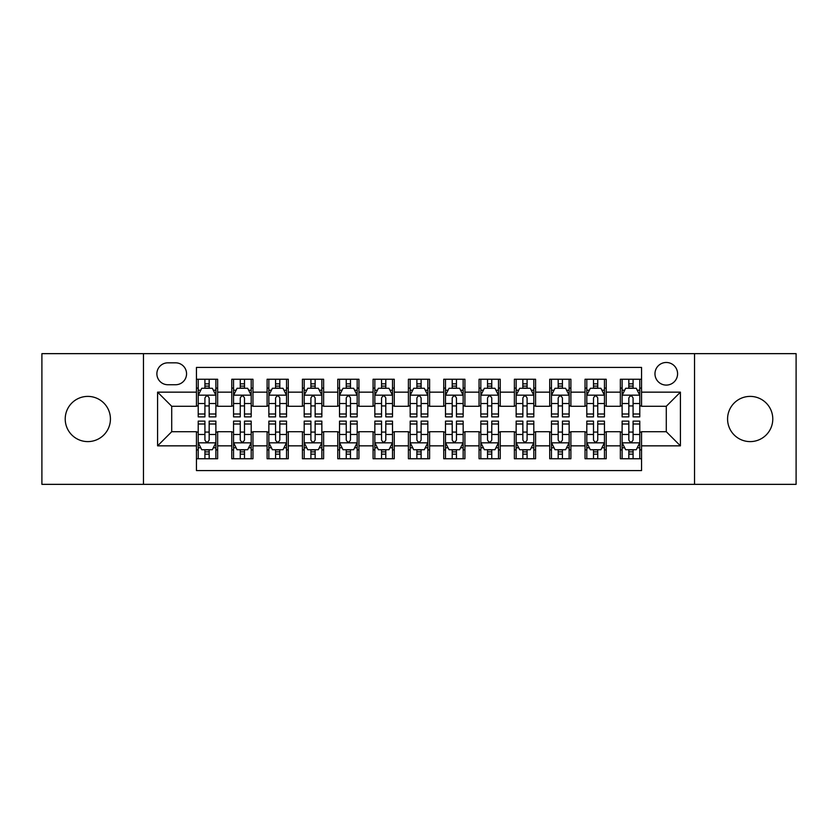 <?xml version="1.0" encoding="UTF-8"?>
<svg xmlns="http://www.w3.org/2000/svg" width="838" height="838" viewBox="0 0 838 838"><rect width="100%" height="100%" fill="white"/><g stroke="black" fill="none" stroke-linecap="round" stroke-linejoin="round"><path stroke-width="1.26" d="M750.178 396.395A22.605 22.605 0 0 0 727.573 419A22.605 22.605 0 0 0 750.178 441.605A22.605 22.605 0 0 0 772.783 419A22.605 22.605 0 0 0 750.178 396.395M87.822 396.395A22.605 22.605 0 0 0 65.217 419A22.605 22.605 0 0 0 87.822 441.605A22.605 22.605 0 0 0 110.427 419A22.605 22.605 0 0 0 87.822 396.395M666.283 362.477A11.303 11.303 0 0 0 654.97 373.779A11.303 11.303 0 0 0 666.283 385.092A11.303 11.303 0 0 0 677.586 373.779A11.303 11.303 0 0 0 666.283 362.477M694.534 484.354L796.1 484.354L796.1 353.646L694.534 353.646L694.534 484.354L143.466 484.354L143.466 353.646L41.9 353.646L41.9 484.354L143.466 484.354M641.552 379.258L620.35 379.258L620.35 392.153L606.23 392.153L606.23 406.283L620.35 406.283L620.35 392.153M606.23 392.153L606.23 379.258L585.029 379.258L585.029 392.153L570.898 392.153L570.898 406.283L585.029 406.283L585.029 392.153M570.898 392.153L570.898 379.258L549.707 379.258L549.707 392.153L535.576 392.153L535.576 406.283L549.707 406.283L549.707 392.153M535.576 392.153L535.576 379.258L514.375 379.258L514.375 392.153L500.244 392.153L500.244 406.283L514.375 406.283L514.375 392.153M500.244 392.153L500.244 379.258L479.053 379.258L479.053 392.153L464.922 392.153L464.922 406.283L479.053 406.283L479.053 392.153M464.922 392.153L464.922 379.258L443.731 379.258L443.731 392.153L429.601 392.153L429.601 406.283L443.731 406.283L443.731 392.153M429.601 392.153L429.601 379.258L408.399 379.258L408.399 392.153L394.269 392.153L394.269 406.283L408.399 406.283L408.399 392.153M394.269 392.153L394.269 379.258L373.078 379.258L373.078 392.153L358.947 392.153L358.947 406.283L373.078 406.283L373.078 392.153M358.947 392.153L358.947 379.258L337.756 379.258L337.756 392.153L323.625 392.153L323.625 406.283L337.756 406.283L337.756 392.153M323.625 392.153L323.625 379.258L302.424 379.258L302.424 392.153L288.293 392.153L288.293 406.283L302.424 406.283L302.424 392.153M288.293 392.153L288.293 379.258L267.102 379.258L267.102 392.153L252.971 392.153L252.971 406.283L267.102 406.283L267.102 392.153M252.971 392.153L252.971 379.258L231.77 379.258L231.77 406.283L217.65 406.283L217.65 379.258L196.448 379.258M196.448 458.742L217.65 458.742L217.65 431.717L231.77 431.717L231.77 458.742L252.971 458.742L252.971 431.717L267.102 431.717L267.102 445.847L252.971 445.847M267.102 445.847L267.102 458.742L288.293 458.742L288.293 431.717L302.424 431.717L302.424 445.847L288.293 445.847M302.424 445.847L302.424 458.742L323.625 458.742L323.625 431.717L337.756 431.717L337.756 445.847L323.625 445.847M337.756 445.847L337.756 458.742L358.947 458.742L358.947 431.717L373.078 431.717L373.078 445.847L358.947 445.847M373.078 445.847L373.078 458.742L394.269 458.742L394.269 431.717L408.399 431.717L408.399 445.847L394.269 445.847M408.399 445.847L408.399 458.742L429.601 458.742L429.601 431.717L443.731 431.717L443.731 445.847L429.601 445.847M443.731 445.847L443.731 458.742L464.922 458.742L464.922 431.717L479.053 431.717L479.053 445.847L464.922 445.847M479.053 445.847L479.053 458.742L500.244 458.742L500.244 431.717L514.375 431.717L514.375 445.847L500.244 445.847M514.375 445.847L514.375 458.742L535.576 458.742L535.576 431.717L549.707 431.717L549.707 445.847L535.576 445.847M549.707 445.847L549.707 458.742L570.898 458.742L570.898 431.717L585.029 431.717L585.029 445.847L570.898 445.847M585.029 445.847L585.029 458.742L606.23 458.742L606.23 431.717L620.35 431.717L620.35 445.847L606.23 445.847M167.83 384.736L175.603 384.736A10.946 10.946 0 0 0 186.56 373.779A10.946 10.946 0 0 0 175.603 362.833L167.83 362.833A10.946 10.946 0 0 0 156.884 373.779A10.946 10.946 0 0 0 167.83 384.736M694.534 353.646L143.466 353.646M641.552 392.153L641.552 367.421L196.448 367.421L196.448 406.283L171.717 406.283L171.717 431.717L196.448 431.717L196.448 470.579L641.552 470.579L641.552 431.717L666.283 431.717L666.283 406.283L641.552 406.283L641.552 392.153L680.414 392.153L680.414 445.847L641.552 445.847M196.448 445.847L157.586 445.847L157.586 392.153L196.448 392.153M620.35 445.847L620.35 458.742L641.552 458.742M196.448 388.088L198.218 388.088M204.922 388.088L209.165 388.088M215.879 388.088L217.65 388.088M196.448 405.927L198.218 405.927M204.922 405.927L209.165 405.927M215.879 405.927L217.65 405.927M196.448 432.073L198.218 432.073M204.922 432.073L209.165 432.073M215.879 432.073L217.65 432.073M196.448 449.912L198.218 449.912M204.922 449.912L209.165 449.912M215.879 449.912L217.65 449.912M231.77 405.927L233.54 405.927M240.255 405.927L244.497 405.927M251.201 405.927L252.971 405.927M231.77 388.088L233.54 388.088M240.255 388.088L244.497 388.088M251.201 388.088L252.971 388.088M231.77 432.073L233.54 432.073M240.255 432.073L244.497 432.073M251.201 432.073L252.971 432.073M231.77 449.912L233.54 449.912M240.255 449.912L244.497 449.912M251.201 449.912L252.971 449.912M267.102 432.073L268.862 432.073M275.576 432.073L279.819 432.073M286.533 432.073L288.293 432.073M267.102 449.912L268.862 449.912M275.576 449.912L279.819 449.912M286.533 449.912L288.293 449.912M267.102 388.088L268.862 388.088M275.576 388.088L279.819 388.088M286.533 388.088L288.293 388.088M267.102 405.927L268.862 405.927M275.576 405.927L279.819 405.927M286.533 405.927L288.293 405.927M302.424 432.073L304.194 432.073M310.908 432.073L315.14 432.073M321.855 432.073L323.625 432.073M302.424 449.912L304.194 449.912M310.908 449.912L315.14 449.912M321.855 449.912L323.625 449.912M302.424 388.088L304.194 388.088M310.908 388.088L315.14 388.088M321.855 388.088L323.625 388.088M302.424 405.927L304.194 405.927M310.908 405.927L315.14 405.927M321.855 405.927L323.625 405.927M337.756 432.073L339.516 432.073M346.23 432.073L350.473 432.073M357.177 432.073L358.947 432.073M337.756 449.912L339.516 449.912M346.23 449.912L350.473 449.912M357.177 449.912L358.947 449.912M337.756 388.088L339.516 388.088M346.23 388.088L350.473 388.088M357.177 388.088L358.947 388.088M337.756 405.927L339.516 405.927M346.23 405.927L350.473 405.927M357.177 405.927L358.947 405.927M373.078 432.073L374.848 432.073M381.552 432.073L385.794 432.073M392.509 432.073L394.269 432.073M373.078 449.912L374.848 449.912M381.552 449.912L385.794 449.912M392.509 449.912L394.269 449.912M373.078 388.088L374.848 388.088M381.552 388.088L385.794 388.088M392.509 388.088L394.269 388.088M373.078 405.927L374.848 405.927M381.552 405.927L385.794 405.927M392.509 405.927L394.269 405.927M408.399 432.073L410.17 432.073M416.884 432.073L421.116 432.073M427.83 432.073L429.601 432.073M408.399 449.912L410.17 449.912M416.884 449.912L421.116 449.912M427.83 449.912L429.601 449.912M408.399 388.088L410.17 388.088M416.884 388.088L421.116 388.088M427.83 388.088L429.601 388.088M408.399 405.927L410.17 405.927M416.884 405.927L421.116 405.927M427.83 405.927L429.601 405.927M443.731 432.073L445.491 432.073M452.206 432.073L456.448 432.073M463.152 432.073L464.922 432.073M443.731 449.912L445.491 449.912M452.206 449.912L456.448 449.912M463.152 449.912L464.922 449.912M443.731 388.088L445.491 388.088M452.206 388.088L456.448 388.088M463.152 388.088L464.922 388.088M443.731 405.927L445.491 405.927M452.206 405.927L456.448 405.927M463.152 405.927L464.922 405.927M479.053 432.073L480.823 432.073M487.527 432.073L491.77 432.073M498.484 432.073L500.244 432.073M479.053 449.912L480.823 449.912M487.527 449.912L491.77 449.912M498.484 449.912L500.244 449.912M479.053 388.088L480.823 388.088M487.527 388.088L491.77 388.088M498.484 388.088L500.244 388.088M479.053 405.927L480.823 405.927M487.527 405.927L491.77 405.927M498.484 405.927L500.244 405.927M514.375 432.073L516.145 432.073M522.86 432.073L527.092 432.073M533.806 432.073L535.576 432.073M514.375 449.912L516.145 449.912M522.86 449.912L527.092 449.912M533.806 449.912L535.576 449.912M514.375 388.088L516.145 388.088M522.86 388.088L527.092 388.088M533.806 388.088L535.576 388.088M514.375 405.927L516.145 405.927M522.86 405.927L527.092 405.927M533.806 405.927L535.576 405.927M549.707 432.073L551.467 432.073M558.181 432.073L562.424 432.073M569.138 432.073L570.898 432.073M549.707 449.912L551.467 449.912M558.181 449.912L562.424 449.912M569.138 449.912L570.898 449.912M549.707 388.088L551.467 388.088M558.181 388.088L562.424 388.088M569.138 388.088L570.898 388.088M549.707 405.927L551.467 405.927M558.181 405.927L562.424 405.927M569.138 405.927L570.898 405.927M585.029 432.073L586.799 432.073M593.503 432.073L597.745 432.073M604.46 432.073L606.23 432.073M585.029 449.912L586.799 449.912M593.503 449.912L597.745 449.912M604.46 449.912L606.23 449.912M585.029 388.088L586.799 388.088M593.503 388.088L597.745 388.088M604.46 388.088L606.23 388.088M585.029 405.927L586.799 405.927M593.503 405.927L597.745 405.927M604.46 405.927L606.23 405.927M620.35 432.073L622.121 432.073M628.835 432.073L633.078 432.073M639.782 432.073L641.552 432.073M620.35 449.912L622.121 449.912M628.835 449.912L633.078 449.912M639.782 449.912L641.552 449.912M620.35 388.088L622.121 388.088M628.835 388.088L633.078 388.088M639.782 388.088L641.552 388.088M620.35 405.927L622.121 405.927M628.835 405.927L633.078 405.927M639.782 405.927L641.552 405.927M171.717 406.283L157.586 392.153M171.717 431.717L157.586 445.847M680.414 392.153L666.283 406.283M680.414 445.847L666.283 431.717M209.165 383.846L204.922 383.846M215.879 414.003L209.165 414.003L209.165 416.884L215.879 416.884L215.879 395.337L212.349 388.266L201.749 388.266L198.218 395.337L198.218 416.884L204.922 416.884L204.922 414.003L198.218 414.003M198.218 395.337L198.218 379.258M215.879 395.337L215.879 379.258M204.922 388.266L204.922 379.258M209.165 379.258L209.165 388.266M209.165 414.003L209.165 397.977C207.751 395.264 206.347 395.264 204.922 397.977L204.922 414.003M204.922 454.154L209.165 454.154M198.218 423.997L204.922 423.997L204.922 421.116L198.218 421.116L198.218 442.663L201.749 449.734L212.349 449.734L215.879 442.663L215.879 421.116L209.165 421.116L209.165 423.997L215.879 423.997M215.879 442.663L215.879 458.742M198.218 442.663L198.218 458.742M209.165 449.734L209.165 458.742M204.922 458.742L204.922 449.734M204.922 423.997L204.922 440.023C206.337 442.736 207.751 442.736 209.165 440.023L209.165 423.997M244.497 383.846L240.255 383.846M251.201 414.003L244.497 414.003L244.497 416.884L251.201 416.884L251.201 395.337L247.671 388.266L237.07 388.266L233.54 395.337L233.54 416.884L240.255 416.884L240.255 414.003L233.54 414.003M233.54 395.337L233.54 379.258M251.201 395.337L251.201 379.258M240.255 388.266L240.255 379.258M244.497 379.258L244.497 388.266M244.497 414.003L244.497 397.977C243.083 395.264 241.669 395.264 240.255 397.977L240.255 414.003M279.819 383.846L275.576 383.846M286.533 414.003L279.819 414.003L279.819 416.884L286.533 416.884L286.533 395.337L282.993 388.266L272.402 388.266L268.862 395.337L268.862 416.884L275.576 416.884L275.576 414.003L268.862 414.003M268.862 395.337L268.862 379.258M286.533 395.337L286.533 379.258M275.576 388.266L275.576 379.258M279.819 379.258L279.819 388.266M279.819 414.003L279.819 397.977C278.405 395.264 276.99 395.264 275.576 397.977L275.576 414.003M315.14 383.846L310.908 383.846M321.855 414.003L315.14 414.003L315.14 416.884L321.855 416.884L321.855 395.337L318.325 388.266L307.724 388.266L304.194 395.337L304.194 416.884L310.908 416.884L310.908 414.003L304.194 414.003M304.194 395.337L304.194 379.258M321.855 395.337L321.855 379.258M310.908 388.266L310.908 379.258M315.14 379.258L315.14 388.266M315.14 414.003L315.14 397.977C313.737 395.264 312.323 395.264 310.908 397.977L310.908 414.003M350.473 383.846L346.23 383.846M357.177 414.003L350.473 414.003L350.473 416.884L357.177 416.884L357.177 395.337L353.646 388.266L343.046 388.266L339.516 395.337L339.516 416.884L346.23 416.884L346.23 414.003L339.516 414.003M339.516 395.337L339.516 379.258M357.177 395.337L357.177 379.258M346.23 388.266L346.23 379.258M350.473 379.258L350.473 388.266M350.473 414.003L350.473 397.977C349.058 395.264 347.644 395.264 346.23 397.977L346.23 414.003M240.255 454.154L244.497 454.154M233.54 423.997L240.255 423.997L240.255 421.116L233.54 421.116L233.54 442.663L237.07 449.734L247.671 449.734L251.201 442.663L251.201 421.116L244.497 421.116L244.497 423.997L251.201 423.997M251.201 442.663L251.201 458.742M233.54 442.663L233.54 458.742M244.497 449.734L244.497 458.742M240.255 458.742L240.255 449.734M240.255 423.997L240.255 440.023C241.669 442.736 243.072 442.736 244.497 440.023L244.497 423.997M275.576 454.154L279.819 454.154M268.862 423.997L275.576 423.997L275.576 421.116L268.862 421.116L268.862 442.663L272.402 449.734L282.993 449.734L286.533 442.663L286.533 421.116L279.819 421.116L279.819 423.997L286.533 423.997M286.533 442.663L286.533 458.742M268.862 442.663L268.862 458.742M279.819 449.734L279.819 458.742M275.576 458.742L275.576 449.734M275.576 423.997L275.576 440.023C276.99 442.736 278.405 442.736 279.819 440.023L279.819 423.997M310.908 454.154L315.14 454.154M304.194 423.997L310.908 423.997L310.908 421.116L304.194 421.116L304.194 442.663L307.724 449.734L318.325 449.734L321.855 442.663L321.855 421.116L315.14 421.116L315.14 423.997L321.855 423.997M321.855 442.663L321.855 458.742M304.194 442.663L304.194 458.742M315.14 449.734L315.14 458.742M310.908 458.742L310.908 449.734M310.908 423.997L310.908 440.023C312.312 442.736 313.726 442.736 315.14 440.023L315.14 423.997M346.23 454.154L350.473 454.154M339.516 423.997L346.23 423.997L346.23 421.116L339.516 421.116L339.516 442.663L343.046 449.734L353.646 449.734L357.177 442.663L357.177 421.116L350.473 421.116L350.473 423.997L357.177 423.997M357.177 442.663L357.177 458.742M339.516 442.663L339.516 458.742M350.473 449.734L350.473 458.742M346.23 458.742L346.23 449.734M346.23 423.997L346.23 440.023C347.644 442.736 349.058 442.736 350.473 440.023L350.473 423.997M385.794 383.846L381.552 383.846M392.509 414.003L385.794 414.003L385.794 416.884L392.509 416.884L392.509 395.337L388.968 388.266L378.378 388.266L374.848 395.337L374.848 416.884L381.552 416.884L381.552 414.003L374.848 414.003M374.848 395.337L374.848 379.258M392.509 395.337L392.509 379.258M381.552 388.266L381.552 379.258M385.794 379.258L385.794 388.266M385.794 414.003L385.794 397.977C384.38 395.264 382.966 395.264 381.552 397.977L381.552 414.003M381.552 454.154L385.794 454.154M374.848 423.997L381.552 423.997L381.552 421.116L374.848 421.116L374.848 442.663L378.378 449.734L388.968 449.734L392.509 442.663L392.509 421.116L385.794 421.116L385.794 423.997L392.509 423.997M392.509 442.663L392.509 458.742M374.848 442.663L374.848 458.742M385.794 449.734L385.794 458.742M381.552 458.742L381.552 449.734M381.552 423.997L381.552 440.023C382.966 442.736 384.38 442.736 385.794 440.023L385.794 423.997M421.116 383.846L416.884 383.846M427.83 414.003L421.116 414.003L421.116 416.884L427.83 416.884L427.83 395.337L424.3 388.266L413.7 388.266L410.17 395.337L410.17 416.884L416.884 416.884L416.884 414.003L410.17 414.003M410.17 395.337L410.17 379.258M427.83 395.337L427.83 379.258M416.884 388.266L416.884 379.258M421.116 379.258L421.116 388.266M421.116 414.003L421.116 397.977C419.712 395.264 418.298 395.264 416.884 397.977L416.884 414.003M416.884 454.154L421.116 454.154M410.17 423.997L416.884 423.997L416.884 421.116L410.17 421.116L410.17 442.663L413.7 449.734L424.3 449.734L427.83 442.663L427.83 421.116L421.116 421.116L421.116 423.997L427.83 423.997M427.83 442.663L427.83 458.742M410.17 442.663L410.17 458.742M421.116 449.734L421.116 458.742M416.884 458.742L416.884 449.734M416.884 423.997L416.884 440.023C418.288 442.736 419.702 442.736 421.116 440.023L421.116 423.997M456.448 383.846L452.206 383.846M463.152 414.003L456.448 414.003L456.448 416.884L463.152 416.884L463.152 395.337L459.622 388.266L449.032 388.266L445.491 395.337L445.491 416.884L452.206 416.884L452.206 414.003L445.491 414.003M445.491 395.337L445.491 379.258M463.152 395.337L463.152 379.258M452.206 388.266L452.206 379.258M456.448 379.258L456.448 388.266M456.448 414.003L456.448 397.977C455.034 395.264 453.62 395.264 452.206 397.977L452.206 414.003M452.206 454.154L456.448 454.154M445.491 423.997L452.206 423.997L452.206 421.116L445.491 421.116L445.491 442.663L449.032 449.734L459.622 449.734L463.152 442.663L463.152 421.116L456.448 421.116L456.448 423.997L463.152 423.997M463.152 442.663L463.152 458.742M445.491 442.663L445.491 458.742M456.448 449.734L456.448 458.742M452.206 458.742L452.206 449.734M452.206 423.997L452.206 440.023C453.62 442.736 455.034 442.736 456.448 440.023L456.448 423.997M491.77 383.846L487.527 383.846M498.484 414.003L491.77 414.003L491.77 416.884L498.484 416.884L498.484 395.337L494.954 388.266L484.354 388.266L480.823 395.337L480.823 416.884L487.527 416.884L487.527 414.003L480.823 414.003M480.823 395.337L480.823 379.258M498.484 395.337L498.484 379.258M487.527 388.266L487.527 379.258M491.77 379.258L491.77 388.266M491.77 414.003L491.77 397.977C490.356 395.264 488.942 395.264 487.527 397.977L487.527 414.003M487.527 454.154L491.77 454.154M480.823 423.997L487.527 423.997L487.527 421.116L480.823 421.116L480.823 442.663L484.354 449.734L494.954 449.734L498.484 442.663L498.484 421.116L491.77 421.116L491.77 423.997L498.484 423.997M498.484 442.663L498.484 458.742M480.823 442.663L480.823 458.742M491.77 449.734L491.77 458.742M487.527 458.742L487.527 449.734M487.527 423.997L487.527 440.023C488.942 442.736 490.356 442.736 491.77 440.023L491.77 423.997M527.092 383.846L522.86 383.846M533.806 414.003L527.092 414.003L527.092 416.884L533.806 416.884L533.806 395.337L530.276 388.266L519.675 388.266L516.145 395.337L516.145 416.884L522.86 416.884L522.86 414.003L516.145 414.003M516.145 395.337L516.145 379.258M533.806 395.337L533.806 379.258M522.86 388.266L522.86 379.258M527.092 379.258L527.092 388.266M527.092 414.003L527.092 397.977C525.688 395.264 524.274 395.264 522.86 397.977L522.86 414.003M522.86 454.154L527.092 454.154M516.145 423.997L522.86 423.997L522.86 421.116L516.145 421.116L516.145 442.663L519.675 449.734L530.276 449.734L533.806 442.663L533.806 421.116L527.092 421.116L527.092 423.997L533.806 423.997M533.806 442.663L533.806 458.742M516.145 442.663L516.145 458.742M527.092 449.734L527.092 458.742M522.86 458.742L522.86 449.734M522.86 423.997L522.86 440.023C524.263 442.736 525.677 442.736 527.092 440.023L527.092 423.997M562.424 383.846L558.181 383.846M569.138 414.003L562.424 414.003L562.424 416.884L569.138 416.884L569.138 395.337L565.598 388.266L555.007 388.266L551.467 395.337L551.467 416.884L558.181 416.884L558.181 414.003L551.467 414.003M551.467 395.337L551.467 379.258M569.138 395.337L569.138 379.258M558.181 388.266L558.181 379.258M562.424 379.258L562.424 388.266M562.424 414.003L562.424 397.977C561.01 395.264 559.595 395.264 558.181 397.977L558.181 414.003M558.181 454.154L562.424 454.154M551.467 423.997L558.181 423.997L558.181 421.116L551.467 421.116L551.467 442.663L555.007 449.734L565.598 449.734L569.138 442.663L569.138 421.116L562.424 421.116L562.424 423.997L569.138 423.997M569.138 442.663L569.138 458.742M551.467 442.663L551.467 458.742M562.424 449.734L562.424 458.742M558.181 458.742L558.181 449.734M558.181 423.997L558.181 440.023C559.595 442.736 561.01 442.736 562.424 440.023L562.424 423.997M597.745 383.846L593.503 383.846M604.46 414.003L597.745 414.003L597.745 416.884L604.46 416.884L604.46 395.337L600.93 388.266L590.329 388.266L586.799 395.337L586.799 416.884L593.503 416.884L593.503 414.003L586.799 414.003M586.799 395.337L586.799 379.258M604.46 395.337L604.46 379.258M593.503 388.266L593.503 379.258M597.745 379.258L597.745 388.266M597.745 414.003L597.745 397.977C596.331 395.264 594.928 395.264 593.503 397.977L593.503 414.003M593.503 454.154L597.745 454.154M586.799 423.997L593.503 423.997L593.503 421.116L586.799 421.116L586.799 442.663L590.329 449.734L600.93 449.734L604.46 442.663L604.46 421.116L597.745 421.116L597.745 423.997L604.46 423.997M604.46 442.663L604.46 458.742M586.799 442.663L586.799 458.742M597.745 449.734L597.745 458.742M593.503 458.742L593.503 449.734M593.503 423.997L593.503 440.023C594.917 442.736 596.331 442.736 597.745 440.023L597.745 423.997M633.078 383.846L628.835 383.846M639.782 414.003L633.078 414.003L633.078 416.884L639.782 416.884L639.782 395.337L636.252 388.266L625.651 388.266L622.121 395.337L622.121 416.884L628.835 416.884L628.835 414.003L622.121 414.003M622.121 395.337L622.121 379.258M639.782 395.337L639.782 379.258M628.835 388.266L628.835 379.258M633.078 379.258L633.078 388.266M633.078 414.003L633.078 397.977C631.663 395.264 630.249 395.264 628.835 397.977L628.835 414.003M628.835 454.154L633.078 454.154M622.121 423.997L628.835 423.997L628.835 421.116L622.121 421.116L622.121 442.663L625.651 449.734L636.252 449.734L639.782 442.663L639.782 421.116L633.078 421.116L633.078 423.997L639.782 423.997M639.782 442.663L639.782 458.742M622.121 442.663L622.121 458.742M633.078 449.734L633.078 458.742M628.835 458.742L628.835 449.734M628.835 423.997L628.835 440.023C630.249 442.736 631.653 442.736 633.078 440.023L633.078 423.997M231.77 445.847L217.65 445.847M231.77 392.153L217.65 392.153M215.785 395.159L198.302 395.159M198.218 390.215L200.774 390.215M213.313 390.215L215.879 390.215M204.922 403.518L198.218 403.518M215.879 403.518L209.165 403.518M209.165 386.098L204.922 386.098M198.302 442.841L215.785 442.841M215.879 447.785L213.313 447.785M200.774 447.785L198.218 447.785M209.165 434.482L215.879 434.482M198.218 434.482L204.922 434.482M204.922 451.902L209.165 451.902M251.117 395.159L233.634 395.159M233.54 390.215L236.107 390.215M248.645 390.215L251.201 390.215M240.255 403.518L233.54 403.518M251.201 403.518L244.497 403.518M244.497 386.098L240.255 386.098M286.439 395.159L268.956 395.159M268.862 390.215L271.428 390.215M283.967 390.215L286.533 390.215M275.576 403.518L268.862 403.518M286.533 403.518L279.819 403.518M279.819 386.098L275.576 386.098M321.771 395.159L304.278 395.159M304.194 390.215L306.75 390.215M319.299 390.215L321.855 390.215M310.908 403.518L304.194 403.518M321.855 403.518L315.14 403.518M315.14 386.098L310.908 386.098M357.093 395.159L339.61 395.159M339.516 390.215L342.082 390.215M354.621 390.215L357.177 390.215M346.23 403.518L339.516 403.518M357.177 403.518L350.473 403.518M350.473 386.098L346.23 386.098M233.634 442.841L251.117 442.841M251.201 447.785L248.645 447.785M236.107 447.785L233.54 447.785M244.497 434.482L251.201 434.482M233.54 434.482L240.255 434.482M240.255 451.902L244.497 451.902M268.956 442.841L286.439 442.841M286.533 447.785L283.967 447.785M271.428 447.785L268.862 447.785M279.819 434.482L286.533 434.482M268.862 434.482L275.576 434.482M275.576 451.902L279.819 451.902M304.278 442.841L321.771 442.841M321.855 447.785L319.299 447.785M306.75 447.785L304.194 447.785M315.14 434.482L321.855 434.482M304.194 434.482L310.908 434.482M310.908 451.902L315.14 451.902M339.61 442.841L357.093 442.841M357.177 447.785L354.621 447.785M342.082 447.785L339.516 447.785M350.473 434.482L357.177 434.482M339.516 434.482L346.23 434.482M346.23 451.902L350.473 451.902M392.414 395.159L374.932 395.159M374.848 390.215L377.404 390.215M389.942 390.215L392.509 390.215M381.552 403.518L374.848 403.518M392.509 403.518L385.794 403.518M385.794 386.098L381.552 386.098M374.932 442.841L392.414 442.841M392.509 447.785L389.942 447.785M377.404 447.785L374.848 447.785M385.794 434.482L392.509 434.482M374.848 434.482L381.552 434.482M381.552 451.902L385.794 451.902M427.747 395.159L410.253 395.159M410.17 390.215L412.725 390.215M425.275 390.215L427.83 390.215M416.884 403.518L410.17 403.518M427.83 403.518L421.116 403.518M421.116 386.098L416.884 386.098M410.253 442.841L427.747 442.841M427.83 447.785L425.275 447.785M412.725 447.785L410.17 447.785M421.116 434.482L427.83 434.482M410.17 434.482L416.884 434.482M416.884 451.902L421.116 451.902M463.068 395.159L445.586 395.159M445.491 390.215L448.058 390.215M460.596 390.215L463.152 390.215M452.206 403.518L445.491 403.518M463.152 403.518L456.448 403.518M456.448 386.098L452.206 386.098M445.586 442.841L463.068 442.841M463.152 447.785L460.596 447.785M448.058 447.785L445.491 447.785M456.448 434.482L463.152 434.482M445.491 434.482L452.206 434.482M452.206 451.902L456.448 451.902M498.39 395.159L480.907 395.159M480.823 390.215L483.379 390.215M495.918 390.215L498.484 390.215M487.527 403.518L480.823 403.518M498.484 403.518L491.77 403.518M491.77 386.098L487.527 386.098M480.907 442.841L498.39 442.841M498.484 447.785L495.918 447.785M483.379 447.785L480.823 447.785M491.77 434.482L498.484 434.482M480.823 434.482L487.527 434.482M487.527 451.902L491.77 451.902M533.722 395.159L516.229 395.159M516.145 390.215L518.701 390.215M531.25 390.215L533.806 390.215M522.86 403.518L516.145 403.518M533.806 403.518L527.092 403.518M527.092 386.098L522.86 386.098M516.229 442.841L533.722 442.841M533.806 447.785L531.25 447.785M518.701 447.785L516.145 447.785M527.092 434.482L533.806 434.482M516.145 434.482L522.86 434.482M522.86 451.902L527.092 451.902M569.044 395.159L551.561 395.159M551.467 390.215L554.033 390.215M566.572 390.215L569.138 390.215M558.181 403.518L551.467 403.518M569.138 403.518L562.424 403.518M562.424 386.098L558.181 386.098M551.561 442.841L569.044 442.841M569.138 447.785L566.572 447.785M554.033 447.785L551.467 447.785M562.424 434.482L569.138 434.482M551.467 434.482L558.181 434.482M558.181 451.902L562.424 451.902M604.366 395.159L586.883 395.159M586.799 390.215L589.355 390.215M601.894 390.215L604.46 390.215M593.503 403.518L586.799 403.518M604.46 403.518L597.745 403.518M597.745 386.098L593.503 386.098M586.883 442.841L604.366 442.841M604.46 447.785L601.894 447.785M589.355 447.785L586.799 447.785M597.745 434.482L604.46 434.482M586.799 434.482L593.503 434.482M593.503 451.902L597.745 451.902M639.698 395.159L622.215 395.159M622.121 390.215L624.687 390.215M637.226 390.215L639.782 390.215M628.835 403.518L622.121 403.518M639.782 403.518L633.078 403.518M633.078 386.098L628.835 386.098M622.215 442.841L639.698 442.841M639.782 447.785L637.226 447.785M624.687 447.785L622.121 447.785M633.078 434.482L639.782 434.482M622.121 434.482L628.835 434.482M628.835 451.902L633.078 451.902"/></g></svg>
